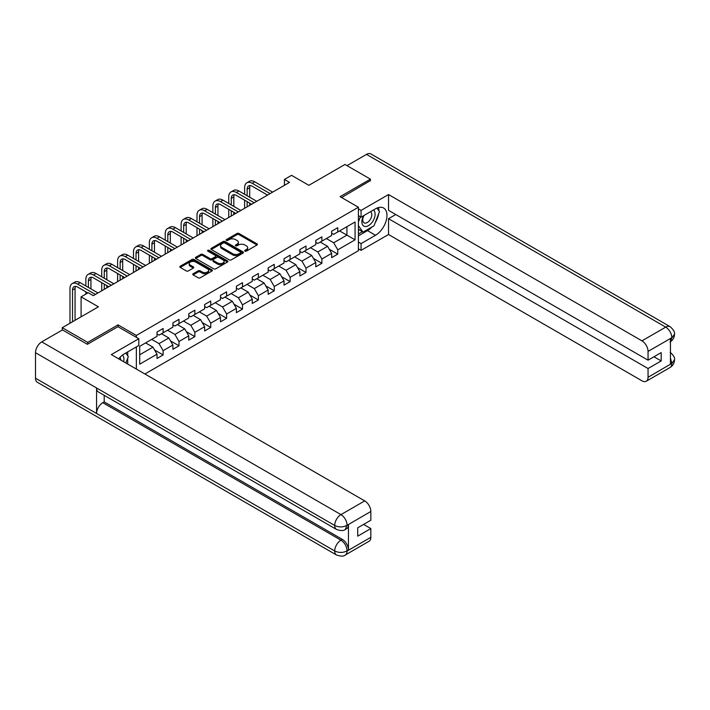 <?xml version="1.0" encoding="UTF-8"?>
<svg xmlns="http://www.w3.org/2000/svg" width="710" height="710" viewBox="0 0 710 710"><rect width="100%" height="100%" fill="white"/><g stroke="black" fill="none" stroke-linecap="round" stroke-linejoin="round"><path stroke-width="1.06" d="M244.968 251.145A0.985 0.568 0 0 0 246.37 251.145L256.984 245.021A1.411 0.817 0 0 0 257.402 244.444A1.411 0.817 0 0 0 256.984 243.867L239.004 233.483A1.411 0.817 0 0 0 237.007 233.483L226.392 239.607A0.985 0.568 0 0 0 227.786 240.415L229.161 239.625A4.517 2.609 0 0 1 235.56 239.625L237.051 240.486A4.517 2.609 0 0 1 238.383 242.332A4.517 2.609 0 0 1 237.051 244.178L235.684 244.977A0.985 0.568 0 0 0 237.078 245.784L238.453 244.986A4.517 2.609 0 0 1 244.843 244.986L246.343 245.855A4.517 2.609 0 0 1 247.666 247.701A4.517 2.609 0 0 1 246.343 249.547L244.968 250.337A0.985 0.568 0 0 0 244.968 251.145L244.968 250.337M193.155 273.74A1.411 0.817 0 0 0 192.738 274.317A1.411 0.817 0 0 0 193.155 274.894L198.196 277.805A1.411 0.817 0 0 0 200.193 277.805L211.979 270.998A1.411 0.817 0 0 0 212.396 270.421A1.411 0.817 0 0 0 211.979 269.844L193.999 259.461A1.411 0.817 0 0 0 192.002 259.461L180.216 266.268A1.411 0.817 0 0 0 179.799 266.845A1.411 0.817 0 0 0 180.216 267.421L186.313 270.945A1.411 0.817 0 0 0 188.31 270.945L193.351 268.025A1.411 0.817 0 0 0 193.768 267.448A1.411 0.817 0 0 0 193.351 266.871L190.333 265.132A3.781 2.183 0 0 1 189.224 263.587A3.781 2.183 0 0 1 191.558 261.573A3.781 2.183 0 0 1 195.676 262.043L207.515 268.877A3.781 2.183 0 0 1 208.616 270.421A3.781 2.183 0 0 1 206.282 272.436A3.781 2.183 0 0 1 202.164 271.965L200.193 270.829A1.411 0.817 0 0 0 198.196 270.829L193.155 273.74L193.155 274.894L198.196 272.001L198.196 270.829M370.425 180.917L370.425 179.151L344.98 164.463L308.859 185.319L291.553 175.334L284.426 179.444L289.52 182.381L93.303 295.662L88.218 292.724L81.091 296.842L81.091 316.82M118.037 326.751L118.037 324.869L87.712 342.38L62.267 327.683L98.397 306.827L81.091 296.842M118.037 324.869L136.355 335.439L358.417 207.24L358.417 250.719L144.902 373.984M370.425 179.151L340.099 196.661L358.417 207.24M229.259 259.869A1.411 0.817 0 0 0 231.265 259.869L243.051 253.062A1.411 0.817 0 0 0 243.459 252.485A1.411 0.817 0 0 0 243.051 251.908L225.07 241.524A1.411 0.817 0 0 0 223.073 241.524L211.278 248.331A1.411 0.817 0 0 0 210.87 248.908A1.411 0.817 0 0 0 211.278 249.485L229.259 259.869M208.234 251.358A0.985 0.568 0 0 1 209.237 251.5L227.493 262.043L215.725 268.833A1.411 0.817 0 0 1 213.728 268.833L195.747 258.458L195.747 257.304A1.411 0.817 0 0 0 195.339 257.881A1.411 0.817 0 0 0 195.747 258.458M195.747 257.304L200.797 254.393A1.411 0.817 0 0 1 202.794 254.393L210.08 258.6A1.411 0.817 0 0 0 212.086 258.6L215.432 256.665A1.411 0.817 0 0 0 215.84 256.088A1.411 0.817 0 0 0 215.432 255.511L207.835 251.127A0.985 0.568 0 0 1 209.237 250.319L227.519 260.881A1.411 0.817 0 0 1 227.928 261.457A1.411 0.817 0 0 1 227.519 262.034L227.519 260.881M62.267 330.035L62.267 327.683M87.712 342.38L87.712 344.137M136.355 369.049L136.355 346.897M136.355 337.321L136.355 335.439M154.62 350.048L163.123 354.947L163.123 350.66L172.894 345.024L172.894 349.311L179 345.788L179 341.492L188.762 335.857L188.762 340.143L194.868 336.62L194.868 332.333L204.64 326.689L204.64 330.975L210.746 327.452L210.746 323.165L220.517 317.521L220.517 321.816L226.623 318.284L226.623 313.998L236.394 308.353L236.394 312.648L242.5 309.116L242.5 304.83L252.272 299.194L252.272 303.481L258.378 299.957L258.378 295.662L268.149 290.026L268.149 294.313L274.255 290.789L274.255 286.503L284.027 280.858L284.027 285.145L290.133 281.621L290.133 277.335L299.895 271.69L299.895 275.986L306.001 272.454L306.001 268.167L315.772 262.522L315.772 266.818L321.878 263.295L321.878 258.999L331.65 253.364L331.65 257.65L337.756 254.127L337.756 249.831L355.062 239.847L355.062 221.981L346.915 226.685L346.915 235.143L355.062 239.847M163.123 354.947L157.016 358.479L157.016 354.183L139.71 364.177L139.71 346.311L157.016 336.327L157.016 332.031L163.123 328.508L163.123 332.795L172.894 327.159L172.894 322.873L179 319.34L179 323.636L188.762 317.991L188.762 313.705L194.868 310.181L194.868 314.468L204.64 308.823L204.64 304.537L210.746 301.013L210.746 305.3L220.517 299.664L220.517 295.369L226.623 291.845L226.623 296.132L236.394 290.496L236.394 286.201L242.5 282.678L242.5 286.973L252.272 281.329L252.272 277.042L258.378 273.51L258.378 277.805L268.149 272.161L268.149 267.874L274.255 264.351L274.255 268.637L284.027 262.993L284.027 258.706L290.133 255.183L290.133 259.469L299.895 253.834L299.895 249.538L306.001 246.015L306.001 250.302L315.772 244.666L315.772 240.379L321.878 236.847L321.878 241.143L331.65 235.498L331.65 231.211L337.756 227.688L337.756 231.975L355.062 221.981M161.489 333.736L168.82 337.969L159.049 343.613L151.718 339.38M157.016 333.975L159.049 335.147L163.123 332.795M159.049 343.613L163.123 350.66M168.82 337.969L172.894 345.024M177.367 324.577L184.698 328.801L174.926 334.445L167.595 330.212M172.894 324.807L174.926 325.988L179 323.636M174.926 334.445L179 341.492M184.698 328.801L188.762 335.857M193.244 315.409L200.575 319.642L190.804 325.278L183.473 321.044M188.762 315.639L190.804 316.82L194.868 314.468M190.804 325.278L194.868 332.333M200.575 319.642L204.64 326.689M209.122 306.241L216.443 310.474L206.681 316.11L199.35 311.885M204.64 306.48L206.681 307.652L210.746 305.3M206.681 316.11L210.746 323.165M216.443 310.474L220.517 317.521M224.999 297.073L232.321 301.306L222.549 306.951L215.228 302.717M220.517 297.312L222.549 298.484L226.623 296.132M222.549 306.951L226.623 313.998M232.321 301.306L236.394 308.353M240.876 287.905L248.198 292.138L238.427 297.783L231.105 293.549M236.394 288.145L238.427 289.316L242.5 286.973M238.427 297.783L242.5 304.83M248.198 292.138L252.272 299.194M256.745 278.746L264.076 282.97L254.304 288.615L246.982 284.382M252.272 278.977L254.304 280.157L258.378 277.805M254.304 288.615L258.378 295.662M264.076 282.97L268.149 290.026M272.622 269.578L279.953 273.811L270.182 279.447L262.851 275.214M268.149 269.809L270.182 270.989L274.255 268.637M270.182 279.447L274.255 286.503M279.953 273.811L284.027 280.858M288.5 260.41L295.83 264.644L286.059 270.279L278.728 266.055M284.027 260.65L286.059 261.821L290.133 259.469M286.059 270.279L290.133 277.335M295.83 264.644L299.895 271.69M304.377 251.242L311.708 255.476L301.936 261.12L294.606 256.887M299.895 251.482L301.936 252.653L306.001 250.302M301.936 261.12L306.001 268.167M311.708 255.476L315.772 262.522M320.254 242.083L327.576 246.308L317.814 251.952L310.483 247.719M315.772 242.314L317.814 243.486L321.878 241.143M317.814 251.952L321.878 258.999M327.576 246.308L331.65 253.364M339.593 230.919L346.915 235.143L333.682 242.784L326.36 238.551M331.65 233.146L333.682 234.327L337.756 231.975M333.682 242.784L337.756 249.831M284.426 179.444L284.426 185.319M139.71 354.778L152.943 347.137L145.612 342.903M152.943 347.137L157.016 354.183M329.262 249.219L337.756 254.127M313.385 258.387L321.878 263.295M297.508 267.555L306.001 272.454M281.63 276.714L290.133 281.621M265.753 285.882L274.255 290.789M249.876 295.049L258.378 299.957M234.007 304.217L242.5 309.116M218.13 313.376L226.623 318.284M202.252 322.544L210.746 327.452M186.375 331.712L194.868 336.62M170.498 340.88L179 345.788M245.367 251.287L246.343 250.719A4.517 2.609 0 0 0 247.666 248.873L247.666 247.701M238.383 242.332L238.383 243.512A4.517 2.609 0 0 1 237.051 245.358L236.075 245.917M256.984 243.867L256.984 245.021L239.004 234.655A1.411 0.817 0 0 0 237.007 234.655L226.783 240.557M243.051 251.908L243.051 253.062L225.07 242.705A1.411 0.817 0 0 0 223.073 242.705L211.305 249.494M240.548 252.893A0.985 0.568 0 0 0 240.548 252.085L224.768 242.971A0.985 0.568 0 0 0 223.366 242.971L221.919 243.805A4.517 2.609 0 0 0 220.597 245.651A4.517 2.609 0 0 0 221.919 247.497L232.711 253.727A4.517 2.609 0 0 0 239.101 253.727L240.548 252.893L240.548 254.065A0.985 0.568 0 0 0 240.841 253.656L240.841 252.485M220.597 245.651L220.597 246.823A4.517 2.609 0 0 0 221.919 248.669L221.919 247.497M240.548 254.065L239.101 254.899A4.517 2.609 0 0 1 232.711 254.899L221.919 248.669M195.765 258.467L200.797 255.564L200.797 254.393M215.84 256.088L215.84 257.268A1.411 0.817 0 0 1 215.432 257.845L212.086 259.771A1.411 0.817 0 0 1 210.08 259.771L202.794 255.564A1.411 0.817 0 0 0 200.797 255.564M217.65 262.966A3.781 2.183 0 0 0 221.768 263.437A3.781 2.183 0 0 0 224.103 261.422A3.781 2.183 0 0 0 222.993 259.878L218.822 257.473A1.411 0.817 0 0 0 216.825 257.473L213.479 259.407A1.411 0.817 0 0 0 213.062 259.984A1.411 0.817 0 0 0 213.479 260.561L217.65 262.966L217.65 264.147A3.781 2.183 0 0 0 221.768 264.617A3.781 2.183 0 0 0 224.103 262.602L224.103 261.422M213.062 259.984L213.062 261.156A1.411 0.817 0 0 0 213.479 261.733L213.479 260.561M217.65 264.147L213.479 261.733M208.616 270.421L208.616 271.593A3.781 2.183 0 0 1 206.282 273.616A3.781 2.183 0 0 1 202.164 273.137L200.193 272.001A1.411 0.817 0 0 0 198.196 272.001M189.224 263.587L189.224 264.759A3.781 2.183 0 0 0 190.333 266.303L190.333 265.132M193.351 266.871L193.351 268.025L190.333 266.303M211.979 269.844L211.979 270.998L193.999 260.641A1.411 0.817 0 0 0 192.002 260.641L180.233 267.43M244.622 194.3L244.622 187.715A10.792 6.23 60 0 1 246.849 182.781L249.396 181.307A10.792 6.23 60 0 1 254.792 181.84L272.622 192.135M246.849 182.781A10.792 6.23 60 0 1 252.254 183.313L270.084 193.608M267.537 195.072L252.254 186.251A7.198 4.153 -120 0 0 248.651 185.896A7.198 4.153 -120 0 0 247.16 189.188L247.16 195.765M250.16 185.559A7.198 4.153 -120 0 0 249.707 187.715L249.707 197.238M247.16 201.64L247.16 206.841M249.707 203.113L249.707 205.368M244.622 208.305L244.622 200.176M363.573 215.716A9.354 5.405 120 0 0 365.188 226.517A9.354 5.405 120 0 0 373.637 219.825A9.354 5.405 120 0 0 373.407 210.036M364.106 215.405A6.408 3.701 120 0 0 364.088 222.842A6.408 3.701 120 0 0 365.02 223.126A6.408 3.701 120 0 0 370.877 218.405A6.408 3.701 120 0 0 370.487 211.749A6.408 3.701 120 0 0 370.469 211.74M376.974 208.083L379.477 211.642L373.984 225.807L362.996 232.152L358.417 229.073M362.996 232.152L358.417 225.629M358.417 221.981L360.431 216.798M123.62 361.701A9.354 5.405 120 0 0 122.386 355.16M120.638 359.979A6.408 3.701 120 0 0 119.981 357.352M125.759 353.021L128.315 356.66L125.856 362.987M371.96 226.969A16.188 9.345 120 0 1 367.478 230.626L375.51 235.267A16.188 9.345 120 0 0 386.089 220.996A16.188 9.345 120 0 0 383.613 208.021A16.188 9.345 120 0 0 375.51 208.82L361.062 217.162L361.062 210.409L388.539 194.549L641.947 340.844L665.714 327.132L366.511 154.381L347.021 165.634M375.51 235.267L361.062 243.61L361.062 250.364L388.539 234.504L388.539 218.698L648.053 368.525L648.053 377.276L671.962 363.351L670.444 364.061L670.444 338.794L671.82 337.703L648.053 351.423A8.635 4.988 -120 0 0 641.947 340.844M395.763 214.526L388.539 218.698M653.954 356.775L661.188 360.946L661.188 352.604L648.053 360.183L388.539 210.346L388.539 194.549M358.417 215.636L361.062 217.162M358.417 208.882L361.062 210.409M358.417 248.837L361.062 250.364M358.417 242.083L361.062 243.61M388.539 234.504L641.947 380.8A8.635 4.988 -120 0 0 646.269 381.234A8.635 4.988 -120 0 0 648.053 377.276M366.511 154.381A8.848 5.112 -60 0 1 370.931 153.946L670.134 326.689A8.848 5.112 -60 0 0 665.714 327.132A8.635 4.988 60 0 1 671.82 337.703M648.053 360.183L648.053 351.423M661.188 360.946L648.053 368.525M370.425 180.562L341.625 197.54M375.173 222.736A16.188 9.345 120 0 0 378.661 213.754M378.927 210.852A16.188 9.345 120 0 0 378.519 207.551M367.478 230.626L358.417 235.853M358.417 233.972L362.286 231.735M358.417 230.448L359.233 229.978M670.444 358.017L671.82 363.263M670.134 352.249C673.612 355.373 675.068 357.867 674.5 359.739L671.979 363.342M670.134 326.689C673.604 329.786 675.059 332.307 674.5 334.241L671.971 337.791M336.54 529.456A8.848 5.112 -60 0 1 334.703 525.462C338.776 527.415 342.85 527.397 346.906 525.409L345.282 529.447C343.835 530.911 340.915 530.92 336.54 529.456L98.397 391.964A8.848 5.112 -60 0 1 96.56 387.971L35.5 352.719A8.848 5.112 -60 0 1 41.757 341.874L62.471 329.919L87.401 344.314L117.931 326.689L138.796 338.732L138.796 345.486L124.348 353.837A16.188 9.345 120 0 0 118.676 358.843M138.796 338.732L111.319 354.601L364.727 500.905A8.635 4.988 60 0 1 370.833 511.475L370.833 520.235L357.707 527.814L357.707 536.156L370.833 528.577L370.833 537.328A8.635 4.988 60 0 1 369.04 541.286L345.282 555.007A8.635 4.988 -120 0 0 347.066 551.049L370.833 537.328M127.347 363.848L130.755 365.819M127.702 363.644L127.702 358.222M127.702 355.79L127.702 351.894M345.282 555.007C343.897 556.462 340.986 556.471 336.54 555.016L37.337 382.273A8.848 5.112 -60 0 1 35.5 378.217L96.56 413.468A8.848 5.112 -60 0 1 102.817 402.694L340.96 540.177L342.335 539.387A8.635 4.988 60 0 1 348.441 549.966L348.441 524.699A8.635 4.988 60 0 1 346.658 528.648L345.282 529.447M35.5 352.719L35.5 378.217M41.757 341.874L340.96 514.617A8.848 5.112 -60 0 0 334.703 525.462L96.56 387.971L96.56 413.468L334.703 550.96C338.768 552.921 342.841 552.921 346.915 550.96L347.066 551.049M370.833 528.577L363.609 524.406M104.192 395.31L104.192 401.895L342.335 539.387M104.192 401.895L102.817 402.694M228.744 203.468L228.744 196.883A10.792 6.23 60 0 1 230.981 191.94L233.519 190.475A10.792 6.23 60 0 1 238.915 191.008L256.745 201.303M230.981 191.94A10.792 6.23 60 0 1 236.377 192.481L254.207 202.767M251.659 204.24L236.377 195.419A7.198 4.153 -120 0 0 232.773 195.055A7.198 4.153 -120 0 0 231.282 198.356L231.282 204.933M234.282 194.726A7.198 4.153 -120 0 0 233.83 196.883L233.83 206.406M231.282 210.808L231.282 216M233.83 212.281L233.83 214.535M228.744 217.473L228.744 209.343M212.867 212.627L212.867 206.051A10.792 6.23 60 0 1 215.103 201.107L217.642 199.643A10.792 6.23 60 0 1 223.046 200.176L240.876 210.471M215.103 201.107A10.792 6.23 60 0 1 220.499 201.64L238.329 211.935M235.782 213.408L220.499 204.578A7.198 4.153 -120 0 0 216.896 204.223A7.198 4.153 -120 0 0 215.405 207.515L215.405 214.101M218.405 203.894A7.198 4.153 -120 0 0 217.952 206.051L217.952 215.565M215.405 219.976L215.405 225.168M217.952 221.44L217.952 223.703M212.867 226.641L212.867 218.502M196.989 221.795L196.989 215.219A10.792 6.23 60 0 1 199.226 210.275L201.773 208.802A10.792 6.23 60 0 1 207.169 209.343L224.999 219.63M199.226 210.275A10.792 6.23 60 0 1 204.622 210.808L222.452 221.103M219.905 222.576L204.622 213.745A7.198 4.153 -120 0 0 201.028 213.39A7.198 4.153 -120 0 0 199.537 216.683L199.537 223.268M202.527 213.062A7.198 4.153 -120 0 0 202.075 215.219L202.075 224.733M199.537 229.144L199.537 234.335M202.075 230.608L202.075 232.862M196.989 235.8L196.989 227.67M181.112 230.963L181.112 224.378A10.792 6.23 60 0 1 183.349 219.443L185.896 217.97A10.792 6.23 60 0 1 191.292 218.502L209.122 228.797M183.349 219.443A10.792 6.23 60 0 1 188.745 219.976L206.574 230.271M204.027 231.735L188.745 222.913A7.198 4.153 -120 0 0 185.15 222.558A7.198 4.153 -120 0 0 183.659 225.851L183.659 232.427M186.65 222.221A7.198 4.153 -120 0 0 186.197 224.378L186.197 233.901M183.659 238.303L183.659 243.503M186.197 239.776L186.197 242.03M181.112 244.968L181.112 236.838M165.235 240.131L165.235 233.546A10.792 6.23 60 0 1 167.471 228.602L170.018 227.138A10.792 6.23 60 0 1 175.414 227.67L193.244 237.965M167.471 228.602A10.792 6.23 60 0 1 172.867 229.144L190.697 239.439M188.159 240.903L172.867 232.081A7.198 4.153 -120 0 0 169.273 231.726A7.198 4.153 -120 0 0 167.782 235.019L167.782 241.595M170.773 231.389A7.198 4.153 -120 0 0 170.329 233.546L170.329 243.068M167.782 247.47L167.782 252.671M170.329 248.944L170.329 251.198M165.235 254.136L165.235 246.006M149.357 249.299L149.357 242.714A10.792 6.23 60 0 1 151.594 237.77L154.141 236.306A10.792 6.23 60 0 1 159.537 236.838L177.367 247.133M151.594 237.77A10.792 6.23 60 0 1 156.99 238.303L174.82 248.598M172.281 250.071L156.99 241.249A7.198 4.153 -120 0 0 153.395 240.885A7.198 4.153 -120 0 0 151.904 244.187L151.904 250.763M154.895 240.557A7.198 4.153 -120 0 0 154.452 242.714L154.452 252.236M151.904 256.638L151.904 261.83M154.452 258.112L154.452 260.366M149.357 263.303L149.357 255.174M133.48 258.458L133.48 251.881A10.792 6.23 60 0 1 135.716 246.938L138.264 245.474A10.792 6.23 60 0 1 143.66 246.006L161.489 256.301M135.716 246.938A10.792 6.23 60 0 1 141.121 247.47L158.951 257.765M156.404 259.239L141.121 250.408A7.198 4.153 -120 0 0 137.518 250.053A7.198 4.153 -120 0 0 136.027 253.346L136.027 259.931M139.027 249.725A7.198 4.153 -120 0 0 138.574 251.881L138.574 261.395M136.027 265.806L136.027 270.998M138.574 267.271L138.574 269.534M133.48 272.471L133.48 264.333M117.612 267.626L117.612 261.049A10.792 6.23 60 0 1 119.848 256.106L122.386 254.633A10.792 6.23 60 0 1 127.782 255.174L145.612 265.46M119.848 256.106A10.792 6.23 60 0 1 125.244 256.638L143.074 266.933M140.527 268.398L125.244 259.576A7.198 4.153 -120 0 0 121.641 259.221A7.198 4.153 -120 0 0 120.15 262.514L120.15 269.099M123.149 258.893A7.198 4.153 -120 0 0 122.697 261.049L122.697 270.563M120.15 274.974L120.15 280.166M122.697 276.438L122.697 278.693M117.612 281.63L117.612 273.501M101.734 276.793L101.734 270.208A10.792 6.23 60 0 1 103.971 265.274L106.509 263.8A10.792 6.23 60 0 1 111.905 264.333L129.735 274.628M103.971 265.274A10.792 6.23 60 0 1 109.367 265.806L127.196 276.101M124.649 277.566L109.367 268.744A7.198 4.153 -120 0 0 105.763 268.389A7.198 4.153 -120 0 0 104.272 271.681L104.272 278.258M107.272 268.052A7.198 4.153 -120 0 0 106.819 270.208L106.819 279.731M104.272 284.133L104.272 289.334M106.819 285.606L106.819 287.861M101.734 290.798L101.734 282.669M85.857 285.961L85.857 279.376A10.792 6.23 60 0 1 88.093 274.433L90.632 272.968A10.792 6.23 60 0 1 96.036 273.501L113.866 283.796M88.093 274.433A10.792 6.23 60 0 1 93.489 274.974L111.319 285.269M108.772 286.733L93.489 277.912A7.198 4.153 -120 0 0 89.895 277.557A7.198 4.153 -120 0 0 88.404 280.849L88.404 287.426M91.395 277.219A7.198 4.153 -120 0 0 90.942 279.376L90.942 288.899M85.857 294.091L85.857 291.837M69.979 323.236L69.979 288.544A10.792 6.23 60 0 1 72.216 283.601L74.763 282.136A10.792 6.23 60 0 1 80.159 282.669L97.989 292.964M72.216 283.601A10.792 6.23 60 0 1 77.612 284.133L95.442 294.428M87.809 292.964L77.612 287.071A7.198 4.153 -120 0 0 74.017 286.716A7.198 4.153 -120 0 0 72.526 290.008L72.526 321.763M75.517 286.387A7.198 4.153 -120 0 0 75.065 288.544L75.065 320.299M246.343 250.719L246.343 249.547M235.684 245.784L235.684 244.977M237.051 245.358L237.051 244.178M226.392 240.415L226.392 239.607M237.007 234.655L237.007 233.483M239.004 234.655L239.004 233.483M211.278 249.485L211.278 248.331M223.073 242.705L223.073 241.524M225.07 242.705L225.07 241.524M232.711 254.899L232.711 253.727M239.101 254.899L239.101 253.727M202.794 255.564L202.794 254.393M210.08 259.771L210.08 258.6M212.086 259.771L212.086 258.6M215.432 257.845L215.432 256.665M209.237 251.5L209.237 250.319M200.193 272.001L200.193 270.829M202.164 273.137L202.164 271.965M180.216 267.421L180.216 266.268M192.002 260.641L192.002 259.461M193.999 260.641L193.999 259.461M254.792 181.84L252.254 183.313M249.707 187.715L247.16 189.188M674.5 359.766C674.402 363.156 672.911 365.739 670.027 367.514A8.635 4.988 -120 0 0 671.82 363.555M670.444 341.661L671.82 337.995M348.441 549.966L346.924 550.96M370.833 511.475L346.924 525.409M347.066 525.489L348.441 524.699M347.066 525.196A8.635 4.988 60 0 0 340.96 514.617L364.727 500.905M336.54 555.016A8.848 5.112 -60 0 1 334.703 550.96A8.848 5.112 -60 0 1 340.96 540.177C344.643 542.644 346.675 546.167 347.066 550.756M238.915 191.008L236.377 192.481M233.83 196.883L231.282 198.356M223.046 200.176L220.499 201.64M217.952 206.051L215.405 207.515M207.169 209.343L204.622 210.808M202.075 215.219L199.537 216.683M191.292 218.502L188.745 219.976M186.197 224.378L183.659 225.851M175.414 227.67L172.867 229.144M170.329 233.546L167.782 235.019M159.537 236.838L156.99 238.303M154.452 242.714L151.904 244.187M143.66 246.006L141.121 247.47M138.574 251.881L136.027 253.346M127.782 255.174L125.244 256.638M122.697 261.049L120.15 262.514M111.905 264.333L109.367 265.806M106.819 270.208L104.272 271.681M96.036 273.501L93.489 274.974M90.942 279.376L88.404 280.849M80.159 282.669L77.612 284.133M75.065 288.544L72.526 290.008M646.269 381.234L670.027 367.514M674.5 334.268C674.385 337.623 672.894 340.188 670.027 341.954"/></g></svg>
